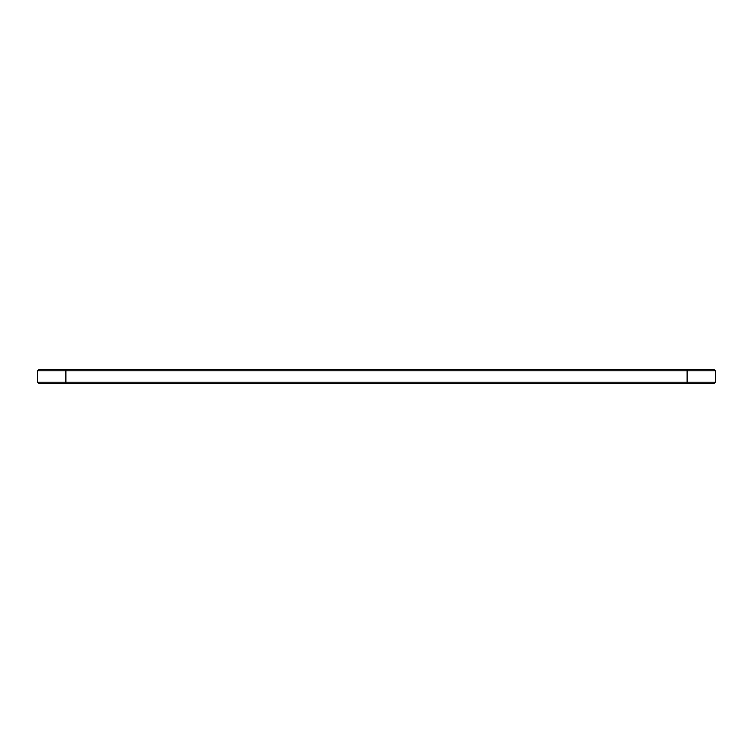 <?xml version="1.0" encoding="UTF-8"?>
<svg xmlns="http://www.w3.org/2000/svg" width="753" height="753" viewBox="0 0 753 753"><rect width="100%" height="100%" fill="white"/><g stroke="black" fill="none" stroke-linecap="round" stroke-linejoin="round"><path stroke-width="1.13" d="M715.35 382.204L687.113 382.204L687.113 383.559L713.995 383.559L715.35 382.204L715.35 370.796L713.995 369.441L39.005 369.441L37.65 370.796L65.888 370.796L65.888 369.441M715.35 370.796L65.888 370.796L65.888 382.204L37.65 382.204L37.65 370.796M687.113 369.441L687.113 382.204L65.888 382.204L65.888 383.559L39.005 383.559L37.65 382.204M687.113 383.559L65.888 383.559"/></g></svg>
